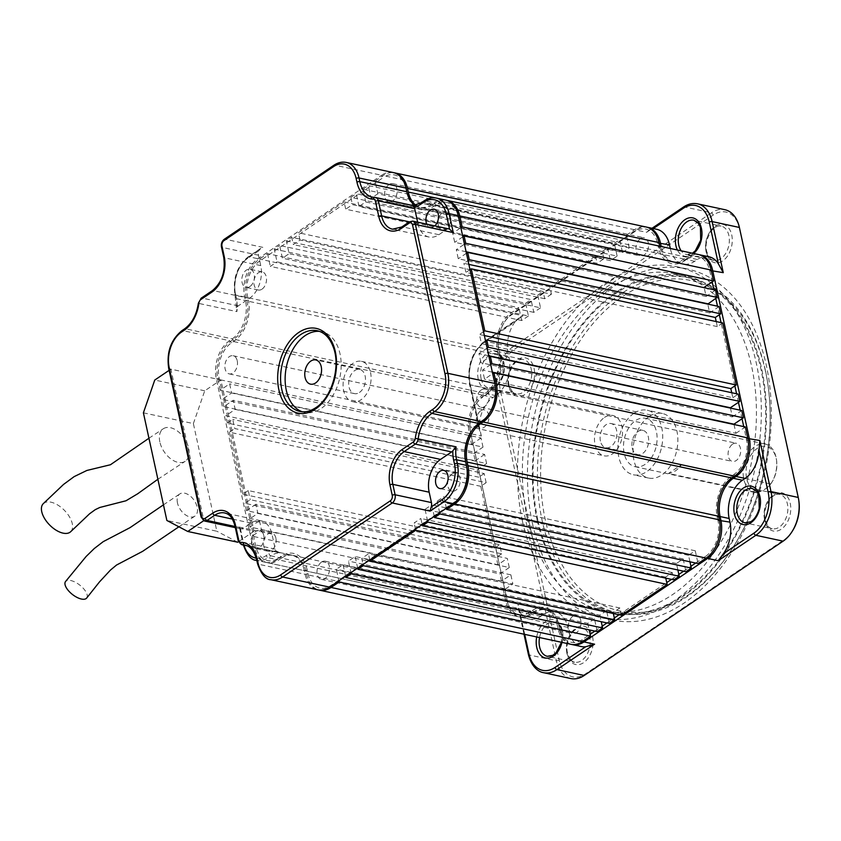 <?xml version="1.0" encoding="UTF-8"?>
<svg xmlns="http://www.w3.org/2000/svg" width="841" height="841" viewBox="0 0 841 841"><rect width="100%" height="100%" fill="white"/><g stroke="black" fill="none" stroke-linecap="round" stroke-linejoin="round"><path stroke-width="0.63" stroke-dasharray="4.21 3.15" d="M571.575 644.427A28.888 19.08 102.2 0 1 559.601 629.079L558.802 625.431A28.888 19.08 102.2 0 0 546.072 609.893L555.155 611.849A28.888 19.08 102.2 0 1 567.885 627.386L568.684 631.034A28.888 19.08 -77.8 0 0 581.415 646.571M524.7 634.356L519.843 612.101A28.888 19.08 -77.8 0 0 529.168 619.06A28.888 19.08 -77.8 0 0 540.816 616.358L543.507 614.55A28.888 19.08 102.2 0 1 555.155 611.849M543.507 614.55L534.413 612.595A28.888 19.08 102.2 0 1 546.072 609.893M470.582 432.495L507.176 600.337A26.828 17.724 102.2 0 0 529.819 612.259L532.511 610.44L534.413 612.595L531.733 614.403A28.888 19.08 102.2 0 1 520.085 617.105A28.888 19.08 102.2 0 1 507.344 601.567L470.75 433.735A28.888 19.08 102.2 0 1 470.266 430.918A28.888 19.08 102.2 0 1 476.038 404.069A28.888 19.08 102.2 0 1 483.995 395.48L486.687 393.672A28.888 19.08 102.2 0 0 494.645 385.083L494.088 385.966A30.949 20.447 102.2 0 1 485.572 395.165L482.881 396.984L483.995 395.48L493.089 397.446A28.888 19.08 -77.8 0 0 479.118 425.304L479.591 430.55L481.357 436.016L470.75 433.735L470.582 432.495A26.828 17.724 102.2 0 1 470.13 429.877A26.828 17.724 102.2 0 1 475.491 404.952A26.828 17.724 102.2 0 1 482.881 396.984M519.843 612.101L518.361 608.379L517.951 603.849L507.344 601.567L507.176 600.337M479.118 425.304L470.045 383.696A30.949 20.447 102.2 0 1 484.237 342.718L514.881 322.029A28.888 19.08 -77.8 0 0 508.227 353.735L509.015 357.383A28.888 19.08 102.2 0 1 495.77 395.627L493.089 397.446M757.867 492.679L765.825 488.653L770.755 483.974A24.767 16.357 -77.8 0 0 771.533 482.797A24.767 16.357 -77.8 0 0 776.485 459.785A24.767 16.357 -77.8 0 0 765.152 444.059A24.767 16.357 -77.8 0 0 743.949 464.821A24.767 16.357 -77.8 0 0 754.724 492.469A24.767 16.357 -77.8 0 0 757.867 492.679L668.511 473.441A24.767 16.357 -77.8 0 0 681.399 464.737L668.511 473.441M770.755 483.974L681.399 464.737M651.113 458.219A24.767 16.357 -77.8 0 0 656.8 433.756A24.767 16.357 -77.8 0 0 645.51 418.292A24.767 16.357 -77.8 0 0 635.523 420.605A24.767 16.357 -77.8 0 0 623.475 446.403A24.767 16.357 -77.8 0 0 635.081 466.702A24.767 16.357 -77.8 0 0 651.113 458.219M765.825 488.653A22.696 14.991 -77.8 0 0 772.08 481.914A22.696 14.991 -77.8 0 0 776.621 460.826A22.696 14.991 -77.8 0 0 758.151 447.854A22.696 14.991 -77.8 0 0 746.524 477.846A22.696 14.991 -77.8 0 0 765.825 488.653M632.232 447.948A12.384 8.179 -77.8 0 0 637.688 454.603A12.384 8.179 -77.8 0 0 648.285 444.216A12.384 8.179 -77.8 0 0 642.902 430.392A12.384 8.179 -77.8 0 0 634.429 435.344A12.384 8.179 -77.8 0 0 632.232 447.948M600.421 441.094A12.384 8.179 102.2 0 1 602.629 428.49A12.384 8.179 102.2 0 1 611.092 423.549A12.384 8.179 102.2 0 1 616.485 437.373A12.384 8.179 102.2 0 1 605.877 447.748A12.384 8.179 102.2 0 1 600.421 441.094M709.016 256.799A28.888 19.08 -77.8 0 0 697.368 259.501L694.677 261.32A28.888 19.08 102.2 0 1 683.029 264.021A28.888 19.08 102.2 0 1 670.288 248.484L661.205 246.529L658.345 247.107L657.546 243.459A26.828 17.724 102.2 0 0 634.913 231.538L511.265 315.028A26.828 17.724 102.2 0 0 503.875 322.997L504.432 322.114A28.888 19.08 102.2 0 1 512.379 313.525L636.027 230.045A28.888 19.08 102.2 0 1 646.908 227.196M656.758 229.299A28.888 19.08 -77.8 0 0 652.49 229.109L648.695 230.529L646.624 232.326L636.027 230.045L634.913 231.538M514.881 322.029L519.391 317.835L522.986 315.817L512.379 313.525L511.265 315.028M532.511 610.44A30.949 20.447 102.2 0 1 558.634 624.19L559.423 627.838A26.828 17.724 102.2 0 0 582.067 639.759L590.13 634.314M594.902 631.097L602.23 626.146M606.992 622.929L614.319 617.977M619.092 614.76L666.734 582.592M671.507 579.365L678.834 574.424M683.596 571.207L690.924 566.256M695.696 563.039L705.715 556.269L706.861 557.562M719.486 520.463L718.014 520.758A26.828 17.724 102.2 0 1 705.715 556.269M718.014 520.758L717.215 517.11A30.949 20.447 102.2 0 1 731.407 476.132L734.098 474.313A26.828 17.724 102.2 0 0 746.398 438.802L743.738 426.597M742.025 418.734L740.154 410.187M738.44 402.313L736.579 393.767M734.866 385.893L721.063 322.618M719.349 314.744L717.478 306.198M715.765 298.324L713.904 289.777M712.19 281.914L709.804 270.96A26.828 17.724 102.2 0 0 687.16 259.049L684.469 260.857A30.949 20.447 102.2 0 1 658.345 247.107M499.764 354.187L499.932 355.428A28.888 19.08 102.2 0 1 500.416 358.245L500.29 357.204A30.949 20.447 102.2 0 0 499.764 354.187L498.965 350.539A26.828 17.724 102.2 0 1 498.513 347.922A26.828 17.724 102.2 0 1 503.875 322.997M500.29 357.204A30.949 20.447 102.2 0 1 494.088 385.966M792.758 530.471A30.949 20.447 102.2 0 1 784.232 539.67L585.336 673.977A30.949 20.447 102.2 0 1 559.202 660.227L500.332 390.224A30.949 20.447 102.2 0 1 514.524 349.246L713.431 214.939A30.949 20.447 102.2 0 1 739.554 228.689L798.424 498.692A30.949 20.447 102.2 0 1 798.95 501.709M532.458 523.407A179.522 118.592 -77.8 0 0 611.586 619.964A179.522 118.592 -77.8 0 0 765.31 469.425A179.522 118.592 -77.8 0 0 687.171 268.952A179.522 118.592 -77.8 0 0 564.343 340.7A179.522 118.592 -77.8 0 0 532.458 523.407M537.83 519.78A171.27 113.136 102.2 0 1 568.253 345.472A171.27 113.136 102.2 0 1 685.436 277.025A171.27 113.136 102.2 0 1 760.926 369.136A171.27 113.136 102.2 0 1 730.503 543.444A171.27 113.136 102.2 0 1 613.32 611.891A171.27 113.136 102.2 0 1 537.83 519.78M537.157 520.232A172.3 113.819 -77.8 0 0 613.11 612.9A172.3 113.819 -77.8 0 0 760.653 468.416A172.3 113.819 -77.8 0 0 685.657 276.016A172.3 113.819 -77.8 0 0 567.77 344.873A172.3 113.819 -77.8 0 0 537.157 520.232M527.17 518.077A172.3 113.819 -77.8 0 0 603.113 610.745A172.3 113.819 -77.8 0 0 750.656 466.261A172.3 113.819 -77.8 0 0 675.659 273.861A172.3 113.819 -77.8 0 0 557.772 342.718A172.3 113.819 -77.8 0 0 527.17 518.077M522.461 521.252A179.522 118.592 -77.8 0 0 601.588 617.809A179.522 118.592 -77.8 0 0 755.313 467.27A179.522 118.592 -77.8 0 0 677.173 266.797A179.522 118.592 -77.8 0 0 554.356 338.545A179.522 118.592 -77.8 0 0 522.461 521.252M633.925 413.309A33.02 21.813 -77.8 0 0 617.872 447.696A33.02 21.813 -77.8 0 0 633.347 474.776A33.02 21.813 -77.8 0 0 661.615 447.086A33.02 21.813 -77.8 0 0 647.244 410.219A33.02 21.813 -77.8 0 0 633.925 413.309M649.073 416.568A33.02 21.813 -77.8 0 0 633.021 450.955A33.02 21.813 -77.8 0 0 648.485 478.035A33.02 21.813 -77.8 0 0 676.763 450.356A33.02 21.813 -77.8 0 0 662.393 413.488A33.02 21.813 -77.8 0 0 649.073 416.568M765.51 371.438A168.999 111.632 -77.8 0 0 605.993 309.856A168.999 111.632 -77.8 0 0 560.884 562.734A168.999 111.632 -77.8 0 0 734.55 544.957A168.999 111.632 -77.8 0 0 768.369 387.922A168.999 111.632 -77.8 0 0 765.51 371.438M765.321 370.082A171.27 113.136 -77.8 0 0 689.83 277.972A171.27 113.136 -77.8 0 0 543.17 421.583A171.27 113.136 -77.8 0 0 617.715 612.837A171.27 113.136 -77.8 0 0 733.951 545.925A171.27 113.136 -77.8 0 0 768.222 386.786A171.27 113.136 -77.8 0 0 765.321 370.082M694.677 261.32L685.583 259.364L688.274 257.546A28.888 19.08 102.2 0 1 699.165 254.707M509.015 357.383L499.932 355.428L499.134 351.78A28.888 19.08 102.2 0 1 498.65 348.962A28.888 19.08 102.2 0 1 504.432 322.114M570.902 678.561A33.02 21.813 102.2 0 1 556.343 660.805L497.473 390.802A33.02 21.813 102.2 0 1 512.611 347.091L485.352 341.225A2.06 1.272 56 0 0 484.595 341.341A2.06 1.272 56 0 0 484.237 342.718M713.431 214.939L711.518 212.784A33.02 21.813 102.2 0 1 724.837 209.693M646.624 232.326L684.259 206.918L711.518 212.784L512.611 347.091L514.524 349.246M684.469 260.857L685.583 259.364A28.888 19.08 102.2 0 1 673.935 262.066A28.888 19.08 102.2 0 1 661.205 246.529M500.416 358.245A28.888 19.08 102.2 0 1 494.645 385.083M258.713 250.87L247.738 258.282A2.06 1.272 -124 0 1 248.106 256.894A2.06 1.272 -124 0 1 248.862 256.778L260.784 248.337L258.713 250.87A6.192 4.089 -77.8 0 0 258.481 255.212L260.752 265.609A24.767 16.357 102.2 0 1 249.399 298.397L238.318 305.872A6.192 4.089 -77.8 0 0 237.078 307.039L236.458 308.826L236.889 311.622A28.888 19.08 -77.8 0 0 236.405 298.681L245.498 300.636L248.347 300.048L247.559 296.4A26.828 17.724 -77.8 0 1 259.858 260.889L383.496 177.398L381.583 175.254L257.945 258.734A28.888 19.08 -77.8 0 0 244.699 296.989L245.498 300.636A28.888 19.08 -77.8 0 1 232.253 338.881L229.561 340.689A28.888 19.08 -77.8 0 0 216.316 378.944L220.857 379.922L253.877 531.333L240.242 528.4A2.06 0.883 -12.3 0 1 239.569 527.938A2.06 0.883 -12.3 0 1 239.559 527.843L204.363 520.264A6.192 4.089 102.2 0 1 203.333 518.024L170.881 369.157L216.316 378.944L252.91 546.776A28.888 19.08 -77.8 0 0 265.64 562.314A28.888 19.08 -77.8 0 0 277.288 559.612L279.979 557.804L281.094 556.3L278.413 558.119A26.828 17.724 -77.8 0 1 255.769 546.198L219.175 378.355A26.828 17.724 -77.8 0 1 231.475 342.844L234.155 341.025A30.949 20.447 -77.8 0 0 248.347 300.048M449.031 228.952A6.192 4.089 -77.8 0 0 446.529 229.53L438.876 234.702A24.767 16.357 102.2 0 1 428.889 237.015A24.767 16.357 102.2 0 1 417.966 223.706L417.641 222.192M239.559 527.843L240.4 528.695A6.192 4.089 -77.8 0 0 240.894 528.852A6.192 4.089 -77.8 0 0 243.396 528.274L251.06 523.102A24.767 16.357 102.2 0 1 261.046 520.789A24.767 16.357 102.2 0 1 271.958 534.098L275.238 549.141A6.192 4.089 -77.8 0 0 275.837 550.76L280.021 552.863A28.888 19.08 -77.8 0 0 270.897 555.848L279.979 557.804A28.888 19.08 -77.8 0 1 291.627 555.102L244.678 544.989A28.888 19.08 -77.8 0 1 257.409 560.527L304.368 570.64A28.888 19.08 -77.8 0 0 291.627 555.102M247.212 545.851L280.021 552.863L246.981 545.746M434.765 225.882A9.283 6.129 102.2 0 1 430.256 227.354A9.283 6.129 102.2 0 1 426.734 224.148M438.277 224.968A9.283 6.129 -77.8 0 0 442.366 229.961A9.283 6.129 -77.8 0 0 446.108 229.099A9.283 6.129 -77.8 0 0 450.629 219.427A9.283 6.129 -77.8 0 0 446.277 211.806A9.283 6.129 -77.8 0 0 439.927 215.517A9.283 6.129 -77.8 0 0 438.277 224.968M452.153 473.872A9.283 6.129 -77.8 0 0 447.633 483.543A9.283 6.129 -77.8 0 0 451.985 491.155A9.283 6.129 -77.8 0 0 455.727 490.292A9.283 6.129 -77.8 0 0 460.248 480.621A9.283 6.129 -77.8 0 0 455.896 472.999A9.283 6.129 -77.8 0 0 452.153 473.872M263.769 535.444A9.283 6.129 102.2 0 1 262.119 544.894A9.283 6.129 102.2 0 1 255.769 548.605A9.283 6.129 102.2 0 1 251.722 538.24A9.283 6.129 102.2 0 1 259.68 530.45A9.283 6.129 102.2 0 1 263.769 535.444M275.88 538.051A9.283 6.129 -77.8 0 0 271.79 533.057A9.283 6.129 -77.8 0 0 263.843 540.847A9.283 6.129 -77.8 0 0 267.88 551.212A9.283 6.129 -77.8 0 0 271.622 550.35A9.283 6.129 -77.8 0 0 275.88 538.051M249.893 286.55A9.283 6.129 102.2 0 1 246.15 287.412A9.283 6.129 102.2 0 1 242.113 277.046A9.283 6.129 102.2 0 1 250.061 269.257A9.283 6.129 102.2 0 1 254.413 276.878A9.283 6.129 102.2 0 1 249.893 286.55M262.014 289.157A9.283 6.129 -77.8 0 0 266.523 279.485A9.283 6.129 -77.8 0 0 262.171 271.864A9.283 6.129 -77.8 0 0 254.224 279.654A9.283 6.129 -77.8 0 0 258.271 290.019A9.283 6.129 -77.8 0 0 262.014 289.157M445.488 200.053A28.888 19.08 -77.8 0 0 433.84 202.755L431.149 204.573A28.888 19.08 -77.8 0 1 419.501 207.275L372.552 197.162M415.044 205.383A28.888 19.08 -77.8 0 0 419.501 207.275M393.241 172.552A28.888 19.08 -77.8 0 0 381.583 175.254L334.634 165.141L224.968 239.191A2.06 1.272 56 0 0 224.211 239.307M256.747 560.053A2.06 0.883 167.7 0 0 257.409 560.527L258.208 564.174L305.157 574.287L308.016 573.699L307.217 570.051L304.368 570.64L305.157 574.287A28.888 19.08 -77.8 0 0 317.898 589.825M359.464 392.453A12.384 8.179 -77.8 0 0 365.488 379.564A12.384 8.179 -77.8 0 0 359.685 369.409A12.384 8.179 -77.8 0 0 349.089 379.785A12.384 8.179 -77.8 0 0 354.471 393.62A12.384 8.179 -77.8 0 0 359.464 392.453M308.016 573.699A26.828 17.724 -77.8 0 0 330.66 585.62L454.298 502.13A26.828 17.724 -77.8 0 0 461.688 494.161M467.06 469.236A26.828 17.724 -77.8 0 0 466.597 466.618L466.429 465.388M307.217 570.051A30.949 20.447 -77.8 0 0 281.094 556.3M495.444 387.28A26.828 17.724 -77.8 0 0 494.992 384.663L458.387 216.82A26.828 17.724 -77.8 0 0 435.754 204.91L433.062 206.718A30.949 20.447 -77.8 0 1 406.939 192.967L406.14 189.32A26.828 17.724 -77.8 0 0 383.496 177.398M470.928 432.074L471.475 431.191A30.949 20.447 -77.8 0 1 480.001 421.993L482.692 420.174A26.828 17.724 -77.8 0 0 490.072 412.206M465.22 459.428A30.949 20.447 -77.8 0 0 465.283 459.953A30.949 20.447 -77.8 0 0 465.809 462.97L466.597 466.618M319.506 331.365A41.272 27.259 102.2 0 1 321.851 331.711A41.272 27.259 102.2 0 1 340.037 353.903A41.272 27.259 102.2 0 1 321.115 408.537A41.272 27.259 102.2 0 1 304.474 412.395A41.272 27.259 102.2 0 1 302.192 411.754M159.843 441.935A19.606 12.121 -124 0 1 163.259 428.784A19.606 12.121 -124 0 1 170.46 427.701A19.606 12.121 -124 0 1 186.965 443.112A19.606 12.121 -124 0 1 185.209 461.278A19.606 12.121 -124 0 1 170.67 458.765A19.606 12.121 -124 0 1 159.843 441.935M177.472 502.929A13.414 8.294 -124 0 1 179.816 493.93A13.414 8.294 -124 0 1 184.736 493.194A13.414 8.294 -124 0 1 196.037 503.727A13.414 8.294 -124 0 1 194.828 516.164A13.414 8.294 -124 0 1 184.883 514.44A13.414 8.294 -124 0 1 177.472 502.929M143.401 412.826L193.377 423.591L216.841 531.228L166.865 520.463M86.686 598.035A13.414 5.95 38 0 0 83.354 588.406A13.414 5.95 38 0 0 70.791 580.532A13.414 5.95 38 0 0 65.535 581.53M70.728 531.659A19.606 10.407 45.6 0 0 68.573 515.438A19.606 10.407 45.6 0 0 50.965 502.182A19.606 10.407 45.6 0 0 43.29 503.654M203.68 520.726L204.363 520.264M238.476 541.73L253.877 531.333M193.377 423.591L204.731 390.813L220.857 379.922M204.731 390.813L154.755 380.048M169.125 370.345L170.881 369.157L169.367 368.831L201.819 517.699L203.333 518.024M237.74 542.224L216.841 531.228M413.068 205.572L412.942 205.593A28.888 19.08 -77.8 0 0 422.066 202.618L431.149 204.573L433.062 206.718M622.508 252.468L629.226 247.927L377.819 193.787L371.102 198.329L368.316 185.556L619.722 239.696L622.508 252.468L371.102 198.329M629.226 247.927L626.45 235.154L375.033 181.025L377.819 193.787M375.033 181.025L383.097 175.58A28.888 19.08 102.2 0 1 393.987 172.731M626.45 235.154L634.513 229.719A28.888 19.08 102.2 0 1 646.161 227.017M389.057 184.526A9.283 6.129 102.2 0 1 392.81 183.664A9.283 6.129 102.2 0 1 396.847 194.029A9.283 6.129 102.2 0 1 388.899 201.819A9.283 6.129 102.2 0 1 384.547 194.197A9.283 6.129 102.2 0 1 389.057 184.526M640.474 238.665A9.283 6.129 102.2 0 1 644.217 237.793A9.283 6.129 102.2 0 1 648.253 248.169A9.283 6.129 102.2 0 1 640.306 255.958A9.283 6.129 102.2 0 1 635.954 248.337A9.283 6.129 102.2 0 1 640.474 238.665M481.199 390.003A9.283 6.129 102.2 0 1 484.942 389.131A9.283 6.129 102.2 0 1 488.978 399.507A9.283 6.129 102.2 0 1 481.031 407.286A9.283 6.129 102.2 0 1 476.679 399.675A9.283 6.129 102.2 0 1 481.199 390.003M732.606 444.143A9.283 6.129 102.2 0 1 736.348 443.27A9.283 6.129 102.2 0 1 740.395 453.635A9.283 6.129 102.2 0 1 732.437 461.425A9.283 6.129 102.2 0 1 728.085 453.814A9.283 6.129 102.2 0 1 732.606 444.143M715.523 290.124L706.114 296.474L704.201 287.685M462.529 235.333L452.71 233.22L460.868 227.711M706.114 296.474L454.708 242.334L452.71 233.22M462.855 236.836L454.708 242.334M466.103 251.743L456.295 249.64L464.442 244.132M719.097 306.545L709.688 312.894L707.775 304.106M709.688 312.894L458.282 258.755L456.295 249.64M466.429 253.257L458.282 258.755M468.868 264.4L463.906 263.328L468.027 260.552M722.682 322.965L717.31 326.592L716.206 321.567M717.31 326.592L465.893 272.452L463.906 263.328M470.014 269.677L465.893 272.452M484.374 335.548L479.423 334.476L481.409 343.601L485.53 340.826M731.723 392.715L732.816 397.74L481.409 343.601M483.533 331.701L479.423 334.476M732.816 397.74L738.198 394.114M488.779 355.732L478.971 353.619L480.957 362.744L489.105 357.246M730.451 408.095L732.364 416.884L480.957 362.744M487.118 348.121L478.971 353.619M732.364 416.884L741.773 410.534M492.353 372.153L482.545 370.04L484.542 379.165L492.689 373.656M734.025 424.516L735.949 433.304L484.542 379.165M490.702 364.542L482.545 370.04M735.949 433.304L745.357 426.955M689.956 561.799L688.537 555.312L695.265 550.771L443.848 496.632L446.382 508.227M688.537 555.312L437.131 501.173L443.848 496.632M439.664 512.768L437.131 501.173M695.265 550.771L698.041 563.544M677.857 569.967L676.448 563.481L683.165 558.939L685.951 571.712M683.165 558.939L431.759 504.8L434.282 516.395M676.448 563.481L425.041 509.341L431.759 504.8M427.564 520.936L425.041 509.341M665.767 578.135L665.546 577.115L672.264 572.574L673.851 579.88M672.264 572.574L420.857 518.445L422.193 524.563M422.024 524.679L414.129 522.976L420.857 518.445M665.546 577.115L422.224 524.721M415.465 529.094L414.129 522.976M621.436 615.265L619.849 607.969L368.442 553.83L361.725 558.371L363.06 564.49M619.849 607.969L613.131 612.511L369.809 560.117M369.609 560.064L361.725 558.371M369.777 559.959L368.442 553.83M613.131 612.511L613.352 613.531M609.347 623.433L606.561 610.661L355.154 556.532L348.437 561.063L350.96 572.658M606.561 610.661L599.843 615.202L348.437 561.063M357.677 568.117L355.154 556.532M599.843 615.202L601.252 621.699M597.247 631.602L594.461 618.829L343.054 564.689L336.337 569.231L338.86 580.826M594.461 618.829L587.743 623.37L336.337 569.231M345.588 576.285L343.054 564.689M587.743 623.37L589.163 629.856M321.514 562.072A9.283 6.129 102.2 0 1 325.267 561.21A9.283 6.129 102.2 0 1 329.304 571.575A9.283 6.129 102.2 0 1 321.357 579.365A9.283 6.129 102.2 0 1 317.004 571.743A9.283 6.129 102.2 0 1 321.514 562.072M572.931 616.211A9.283 6.129 102.2 0 1 576.674 615.349A9.283 6.129 102.2 0 1 580.711 625.715A9.283 6.129 102.2 0 1 572.763 633.504A9.283 6.129 102.2 0 1 568.411 625.883A9.283 6.129 102.2 0 1 572.931 616.211M510.865 574.823L259.459 520.684L250.05 527.034L501.457 581.173L510.865 574.823L512.852 583.948L261.446 529.809L252.037 536.159L503.444 590.298L512.852 583.948M259.459 520.684L261.446 529.809M509.278 567.528L499.869 573.877L248.452 519.738L257.861 513.388L509.278 567.528L507.281 558.403L255.874 504.264L257.861 513.388M255.874 504.264L246.466 510.624L497.872 564.753L507.281 558.403M501.656 553.83L496.285 557.457L244.878 503.317L250.25 499.691L501.656 553.83L499.67 544.705L248.263 490.566L250.25 499.691M248.263 490.566L242.891 494.203L494.298 548.343L499.67 544.705M494.298 548.343L480.768 486.308L486.151 482.681L234.744 428.542L232.747 419.417L227.375 423.055L478.781 477.183L477.194 469.888L225.787 415.748L235.186 409.399L233.199 400.274L223.79 406.634L475.207 460.773L473.609 453.467L222.203 399.338L231.611 392.978L229.625 383.864L220.216 390.213L471.622 444.353L469.236 433.399A28.888 19.08 102.2 0 1 482.482 395.154L485.173 393.346L233.766 339.207A28.888 19.08 102.2 0 0 247.012 300.962L246.213 297.315A28.888 19.08 102.2 0 1 259.459 259.07L267.522 253.625L518.929 307.753L510.865 313.199L259.459 259.07M486.151 482.681L484.164 473.557L232.747 419.417M480.768 486.308L229.362 432.169L234.744 428.542M484.164 473.557L478.781 477.183M477.194 469.888L486.603 463.538L235.186 409.399M486.603 463.538L484.616 454.413L233.199 400.274M484.616 454.413L475.207 460.773M473.609 453.467L483.018 447.118L231.611 392.978M483.018 447.118L481.031 437.993L229.625 383.864M481.031 437.993L471.622 444.353M237.225 360.726A9.283 6.129 102.2 0 1 235.575 370.177A9.283 6.129 102.2 0 1 229.215 373.888A9.283 6.129 102.2 0 1 225.178 363.522A9.283 6.129 102.2 0 1 233.125 355.732A9.283 6.129 102.2 0 1 237.225 360.726M480.789 410.744A9.283 6.129 102.2 0 1 484.542 409.872A9.283 6.129 102.2 0 1 488.632 414.865A9.283 6.129 102.2 0 1 486.981 424.316A9.283 6.129 102.2 0 1 480.632 428.027A9.283 6.129 102.2 0 1 476.279 420.416A9.283 6.129 102.2 0 1 480.789 410.744M551.433 294.182L544.716 298.723L543.118 291.428L291.711 237.288L293.309 244.584L300.027 240.042L551.433 294.182L549.846 286.886L595.533 256.032L344.127 201.893L345.714 209.188L597.131 263.328L603.849 258.797L352.442 204.657L345.714 209.188M595.533 256.032L597.131 263.328M300.027 240.042L298.429 232.747L344.127 201.893M549.846 286.886L298.429 232.747M603.849 258.797L602.251 251.491L350.844 197.351L352.442 204.657M544.716 298.723L293.309 244.584M602.251 251.491L607.633 247.864L356.227 193.724L359.002 206.497L610.419 260.636L617.136 256.095L365.73 201.956L359.002 206.497M607.633 247.864L610.419 260.636M286.339 240.915L537.746 295.054L540.532 307.827L289.125 253.688L286.339 240.915L291.711 237.288M617.136 256.095L614.351 243.322L362.944 189.193L365.73 201.956M540.532 307.827L533.814 312.358L531.028 299.596L279.622 245.456L282.397 258.219L289.125 253.688M533.814 312.358L282.397 258.219M274.24 249.083L525.657 303.223L528.432 315.995L277.025 261.856L274.24 249.083L279.622 245.456M528.432 315.995L521.714 320.526L270.308 266.387L277.025 261.856M525.657 303.223L531.028 299.596M537.746 295.054L543.118 291.428M350.844 197.351L356.227 193.724M521.714 320.526L518.929 307.753M267.522 253.625L270.308 266.387M485.173 393.346A28.888 19.08 102.2 0 0 498.419 355.102L497.62 351.454A28.888 19.08 102.2 0 1 510.865 313.199M220.216 390.213L217.83 379.27A28.888 19.08 102.2 0 1 231.075 341.015L233.766 339.207M223.79 406.634L222.203 399.338M227.375 423.055L225.787 415.748M242.891 494.203L229.362 432.169M497.872 564.753L496.285 557.457M246.466 510.624L244.878 503.317M501.457 581.173L499.869 573.877M250.05 527.034L248.452 519.738M267.154 562.64L518.561 616.779A28.888 19.08 102.2 0 0 530.219 614.077L532.9 612.269L281.493 558.13L278.802 559.938A28.888 19.08 102.2 0 1 267.154 562.64A28.888 19.08 102.2 0 1 254.424 547.102L252.037 536.159M518.561 616.779A28.888 19.08 102.2 0 1 505.83 601.241L503.444 590.298M281.493 558.13A28.888 19.08 102.2 0 1 293.141 555.428A28.888 19.08 102.2 0 1 305.882 570.965L306.671 574.613A28.888 19.08 102.2 0 0 318.655 589.962M532.9 612.269A28.888 19.08 102.2 0 1 544.558 609.567A28.888 19.08 102.2 0 1 557.289 625.105L305.882 570.965M570.818 644.29A28.888 19.08 102.2 0 1 558.088 628.753L557.289 625.105M614.351 243.322L619.722 239.696M659.68 246.182L446.34 200.253M698.408 254.518A28.888 19.08 102.2 0 0 686.761 257.22L684.069 259.039A28.888 19.08 102.2 0 1 672.422 261.74A28.888 19.08 102.2 0 1 659.691 246.203M604.511 417.409A20.636 13.635 102.2 0 1 612.837 415.475A20.636 13.635 102.2 0 1 621.93 426.576A20.636 13.635 102.2 0 1 618.261 447.58A20.636 13.635 102.2 0 1 604.143 455.822A20.636 13.635 102.2 0 1 594.471 438.897A20.636 13.635 102.2 0 1 604.511 417.409M370.524 372.437A20.636 13.635 102.2 0 1 366.855 393.441A20.636 13.635 102.2 0 1 352.736 401.683A20.636 13.635 102.2 0 1 343.759 378.639A20.636 13.635 102.2 0 1 361.42 361.336A20.636 13.635 102.2 0 1 370.524 372.437M684.069 259.039L432.663 204.899L435.354 203.08A28.888 19.08 102.2 0 1 446.245 200.242M432.663 204.899A28.888 19.08 102.2 0 1 421.015 207.601A28.888 19.08 102.2 0 1 415.853 205.204M362.944 189.193L368.316 185.556M568.684 631.034L559.601 629.079L559.423 627.838M567.885 627.386L558.802 625.431L558.634 624.19M540.816 616.358L531.733 614.403L529.819 612.259M478.235 379.133A19.606 12.951 102.2 0 1 494.119 351.191A19.606 12.951 102.2 0 1 500.658 381.204A19.606 12.951 102.2 0 1 478.235 379.133M481.357 436.016L470.214 384.936A2.06 0.883 -12.3 0 1 469.541 384.463A2.06 0.883 -12.3 0 1 470.045 383.696M764.522 519.265A17.535 11.585 102.2 0 1 767.644 501.415A17.535 11.585 102.2 0 1 779.639 494.403A17.535 11.585 102.2 0 1 787.281 513.998A17.535 11.585 102.2 0 1 772.259 528.705A17.535 11.585 102.2 0 1 764.522 519.265M764.7 520.505A19.606 12.951 102.2 0 1 780.574 492.563A19.606 12.951 102.2 0 1 787.123 522.576A19.606 12.951 102.2 0 1 764.7 520.505M566.866 652.742A17.535 11.585 102.2 0 1 569.977 634.892A17.535 11.585 102.2 0 1 581.983 627.88A17.535 11.585 102.2 0 1 589.615 647.465A17.535 11.585 102.2 0 1 574.592 662.172A17.535 11.585 102.2 0 1 566.866 652.742M567.034 653.972A19.606 12.951 102.2 0 1 582.908 626.03A19.606 12.951 102.2 0 1 589.457 656.054A19.606 12.951 102.2 0 1 567.034 653.972M508.363 384.421A17.535 11.585 102.2 0 1 511.475 366.571A17.535 11.585 102.2 0 1 523.47 359.559A17.535 11.585 102.2 0 1 531.113 379.144A17.535 11.585 102.2 0 1 516.09 393.851A17.535 11.585 102.2 0 1 508.363 384.421M508.532 385.651A19.606 12.951 102.2 0 1 524.406 357.709A19.606 12.951 102.2 0 1 530.955 387.733A19.606 12.951 102.2 0 1 508.532 385.651M693.625 253.488A19.606 12.951 102.2 0 1 677.383 249.987M652.49 229.109L653.31 228.552M697.567 203.827A33.02 21.813 102.2 0 0 684.259 206.918A2.06 1.272 56 0 0 683.502 207.033M692.427 253.225L686.487 254.508L713.757 260.384C711.581 261.004 709.226 258.019 706.692 251.417C704.968 244.836 706.818 237.656 712.243 229.866C715.355 226.702 718.33 225.441 721.136 226.082A17.535 11.585 102.2 0 1 728.769 245.667A17.535 11.585 102.2 0 1 713.757 260.384A17.535 11.585 102.2 0 1 706.019 250.944A17.535 11.585 102.2 0 1 709.142 233.094A17.535 11.585 102.2 0 1 721.136 226.082L693.878 220.216A17.535 11.585 102.2 0 1 701.51 239.801A17.535 11.585 102.2 0 1 686.487 254.508A17.535 11.585 102.2 0 1 681.189 250.807M481.094 378.545A17.535 11.585 102.2 0 1 484.216 360.694A17.535 11.585 102.2 0 1 496.211 353.683A17.535 11.585 102.2 0 1 503.843 373.278A17.535 11.585 102.2 0 1 488.831 387.985A17.535 11.585 102.2 0 1 481.094 378.545M500.332 390.224L497.473 390.802L470.214 384.936A33.02 21.813 102.2 0 1 485.352 341.225L522.986 315.817M752.38 488.537A17.535 11.585 102.2 0 1 760.012 508.122A17.535 11.585 102.2 0 1 745 522.829L772.259 528.705C770.083 529.325 767.728 526.34 765.194 519.738C763.47 513.157 765.321 505.977 770.745 498.187C773.867 495.023 776.832 493.762 779.639 494.403L752.38 488.537M539.533 637.552A17.535 11.585 102.2 0 1 554.713 622.004A17.535 11.585 102.2 0 1 562.356 641.599A17.535 11.585 102.2 0 1 547.333 656.306L574.592 662.172C572.416 662.803 570.072 659.807 567.538 653.205C565.814 646.634 567.664 639.444 573.078 631.654C576.201 628.49 579.165 627.239 581.983 627.88L554.713 622.004L559.276 625.168L561.273 629.11L561.473 642.272M706.198 252.184A19.606 12.951 102.2 0 1 722.072 224.242A19.606 12.951 102.2 0 1 728.621 254.255A19.606 12.951 102.2 0 1 706.198 252.184M536.684 636.931A19.606 12.951 102.2 0 1 553.641 619.67A19.606 12.951 102.2 0 1 561.977 642.387M528.411 654.466A2.06 0.883 167.7 0 0 529.084 654.939L517.951 603.849M543.633 672.695A33.02 21.813 102.2 0 1 529.084 654.939L556.343 660.805L559.202 660.227M697.368 259.501L688.274 257.546L687.16 259.049M508.227 353.735L499.134 351.78L498.965 350.539M718.687 516.805L717.215 517.11M582.067 639.759L583.233 641.073M732.574 477.436L731.407 476.132M735.244 475.607L734.098 474.313M747.87 438.508L746.398 438.802M711.276 270.665L709.804 270.96M659.029 243.154L657.546 243.459M485.572 395.165L486.687 393.672L495.77 395.627M798.424 498.692L798.256 497.452M783.118 541.162L784.232 539.67M584.211 675.47L585.336 673.977M739.554 228.689L739.386 227.459M238.318 305.872L201.966 298.05A6.192 4.089 -77.8 0 0 199.023 303.464L236.889 311.622M412.679 221.12A6.192 4.089 -77.8 0 0 410.187 221.709L446.529 229.53M275.837 550.76A30.949 20.447 -77.8 0 0 268.983 553.693A2.06 1.272 56 0 0 270.897 555.848L268.205 557.657L277.288 559.612L278.413 558.119M275.238 549.141L238.886 541.32A6.192 4.089 -77.8 0 0 241.619 544.642M417.966 223.706L409.378 221.856M438.876 234.702L402.524 226.881A2.06 1.272 56 0 0 401.767 226.986M428.889 237.015L392.537 229.194A24.767 16.357 -77.8 0 0 402.524 226.881L410.187 221.709A2.06 1.272 56 0 0 409.43 221.814M271.958 534.098L235.606 526.277L238.886 541.32A2.06 0.883 167.7 0 1 238.213 540.847M251.06 523.102L232.389 519.086M234.933 525.804A2.06 0.883 167.7 0 0 235.606 526.277A24.767 16.357 -77.8 0 0 224.694 512.957L261.046 520.789M235.081 526.487L243.396 528.274M256.263 558.161A26.828 17.724 -77.8 0 0 266.292 555.512L268.983 553.693M240.4 528.695L243.648 543.591A26.828 17.724 -77.8 0 0 244.037 545.168M260.752 265.609L224.4 257.788A2.06 0.883 -12.3 0 1 223.727 257.314M249.399 298.397L213.046 290.565A24.767 16.357 -77.8 0 0 224.4 257.788L222.129 247.391A2.06 0.883 -12.3 0 1 221.456 246.918M212.289 290.681A2.06 1.272 56 0 1 213.046 290.565L201.966 298.05A2.06 1.272 56 0 0 201.209 298.166M258.481 255.212L222.129 247.391A6.192 4.089 -77.8 0 1 224.968 239.191L262.834 247.349M436.405 198.098A28.888 19.08 -77.8 0 0 424.747 200.799L433.84 202.755L435.754 204.91M423.99 200.915A2.06 1.272 -124 0 1 424.747 200.799L422.066 202.618A2.06 1.272 -124 0 0 421.309 202.723M374.655 197.435A28.888 19.08 -77.8 0 0 375.075 197.446L412.942 205.593M346.292 162.439A28.888 19.08 -77.8 0 0 334.634 165.141A2.06 1.272 56 0 0 333.877 165.256M247.738 258.282A26.828 17.724 -77.8 0 0 235.438 293.793A2.06 0.883 167.7 0 0 234.944 294.56A2.06 0.883 167.7 0 0 235.606 295.023A28.888 19.08 -77.8 0 1 248.862 256.778L257.945 258.734L259.858 260.889M235.438 293.793L236.237 297.441A2.06 0.883 167.7 0 0 235.732 298.208A2.06 0.883 167.7 0 0 236.405 298.681L235.606 295.023L244.699 296.989L247.559 296.4M234.155 341.025L232.253 338.881L185.293 328.768A28.888 19.08 -77.8 0 0 199.023 303.464L198.36 303.233M184.536 328.884A2.06 1.272 56 0 1 185.293 328.768L182.613 330.587L229.561 340.689L231.475 342.844M181.856 330.702A2.06 1.272 56 0 1 182.613 330.587A28.888 19.08 -77.8 0 0 169.367 368.831A2.06 0.883 167.7 0 1 168.694 368.358M240.242 528.4L243.816 544.821A28.888 19.08 -77.8 0 0 256.558 560.358M265.64 562.314L256.82 560.421A28.888 19.08 -77.8 0 0 268.205 557.657A2.06 1.272 56 0 1 266.292 555.512M243.648 543.591A2.06 0.883 167.7 0 0 243.154 544.358A2.06 0.883 167.7 0 0 243.816 544.821L252.91 546.776L255.769 546.198M257.535 563.712A2.06 0.883 167.7 0 0 258.208 564.174A28.888 19.08 -77.8 0 0 270.939 579.712M237.078 307.039A30.949 20.447 -77.8 0 0 236.237 297.441M304.474 412.395L299.932 411.417A41.272 27.259 -77.8 0 0 316.573 407.559A41.272 27.259 -77.8 0 0 336.642 364.574A41.272 27.259 -77.8 0 0 317.299 330.734L321.851 331.711M201.146 517.226A2.06 0.883 167.7 0 0 201.819 517.699A6.192 4.089 -77.8 0 0 204.552 521.021M329.546 587.123L330.66 585.62M454.298 502.13L453.183 503.633M465.809 462.97L465.641 461.741M480.001 421.993L478.886 423.496M482.692 420.174L481.567 421.677M494.992 384.663L494.813 383.433M458.387 216.82L458.219 215.59M216.316 378.944L219.175 378.355M406.939 192.967L406.771 191.737M406.14 189.32L405.972 188.09M634.513 229.719L383.097 175.58M497.62 351.454L246.213 297.315M498.419 355.102L247.012 300.962M482.482 395.154L231.075 341.015M469.236 433.399L217.83 379.27M505.83 601.241L254.424 547.102M530.219 614.077L278.802 559.938M558.088 628.753L306.671 574.613M686.761 257.22L435.354 203.08M446.15 200.211L435.701 197.971M520.085 617.105L529.168 619.06M519.391 317.835L484.595 341.341C471.948 351.811 466.934 366.192 469.541 384.463L479.591 430.55M523.47 359.559C520.663 358.918 517.699 360.169 514.576 363.333C509.152 371.123 507.312 378.313 509.036 384.884C511.559 391.486 513.914 394.482 516.09 393.851L488.831 387.985L494.287 386.986C495.517 386.482 500.29 383.433 503.044 373.667L502.771 360.789L500.773 356.847L496.211 353.683L523.47 359.559M635.081 466.702L754.724 492.469M645.51 418.292L765.152 444.059M776.621 460.826L776.485 459.785M772.08 481.914L771.533 482.797M605.877 447.748L637.688 454.603M611.092 423.549L642.902 430.392M652.027 228.279L648.705 230.529M685.657 276.016L675.659 273.861M613.11 612.9L603.113 610.745M687.171 268.952L677.173 266.797M611.586 619.964L601.588 617.809M662.393 413.488L647.244 410.219M648.485 478.035L633.347 474.776M768.369 387.922L768.222 386.786M734.55 544.957L733.951 545.925M518.361 608.379L523.996 634.209M613.32 611.891L617.715 612.837M685.436 277.025L689.83 277.972M470.13 429.877L470.266 430.918M475.491 404.952L476.038 404.069M498.513 347.922L498.65 348.962M673.935 262.066L683.029 264.021M446.277 211.806L434.156 209.199M442.366 229.961L430.256 227.354M455.896 472.999L443.775 470.392M451.985 491.155L439.864 488.547M271.79 533.057L259.68 530.45M267.88 551.212L255.769 548.605M262.171 271.864L250.061 269.257M258.271 290.019L246.15 287.412M359.685 369.409L315.764 359.948M354.471 393.62L310.55 384.158M163.459 504.842L179.816 493.93M178.891 526.792L194.828 516.164M148.941 438.235L163.259 428.784M157.877 479.265L185.209 461.278M239.569 527.938L243.301 545.01M235.333 527.654L240.894 528.852M465.147 458.923L465.283 459.953M260.784 248.337L248.106 256.894C237.046 266.05 232.652 278.613 234.944 294.56L236.458 308.826M388.899 201.819L640.306 255.958M392.81 183.664L644.217 237.793M481.031 407.286L732.437 461.425M484.942 389.131L736.348 443.27M321.357 579.365L572.763 633.504M325.267 561.21L576.674 615.349M229.215 373.888L480.632 428.027M233.125 355.732L484.542 409.872M293.141 555.428L544.558 609.567M352.736 401.683L604.143 455.822M361.42 361.336L612.837 415.475M421.015 207.601L672.422 261.74"/><path stroke-width="1.26" d="M723.292 553.841A28.888 19.08 -77.8 0 0 729.956 522.135L729.158 518.487A28.888 19.08 102.2 0 1 742.403 480.243L745.094 478.424A28.888 19.08 -77.8 0 0 759.066 450.566L759.854 440.505L770.997 491.586A33.02 21.813 102.2 0 1 755.859 535.297A2.06 1.272 -124 0 1 753.946 533.141L723.292 553.841L718.225 560.705L707.628 558.424L583.98 641.914A28.888 19.08 102.2 0 1 572.332 644.616A28.888 19.08 102.2 0 1 571.575 644.427M572.332 644.616L581.415 646.571A28.888 19.08 -77.8 0 0 585.683 646.761L594.587 644.195L556.952 669.604A33.02 21.813 102.2 0 1 543.633 672.695L570.902 678.561A33.02 21.813 102.2 0 0 584.211 675.47L783.118 541.162L755.859 535.297L718.225 560.705M653.31 228.552L683.144 208.41A30.949 20.447 102.2 0 1 709.268 222.161L718.34 263.769A28.888 19.08 -77.8 0 0 709.016 256.799L699.922 254.844A28.888 19.08 102.2 0 1 712.663 270.382L749.257 438.224A28.888 19.08 102.2 0 1 736.012 476.469L733.32 478.287L732.574 477.436M670.288 248.463L669.499 244.836A28.888 19.08 -77.8 0 0 656.758 229.299L647.675 227.343A28.888 19.08 102.2 0 1 660.406 242.881L661.205 246.508M646.908 227.196A28.888 19.08 102.2 0 1 647.675 227.343M590.13 634.314L594.902 631.097M602.23 626.146L606.992 622.929M614.319 617.977L619.092 614.76M666.734 582.592L671.507 579.365M678.834 574.424L683.596 571.207M690.924 566.256L695.696 563.039M743.738 426.597L742.025 418.734M740.154 410.187L738.44 402.313M736.579 393.767L734.866 385.893M721.063 322.618L719.349 314.744M717.478 306.198L715.765 298.324M713.904 289.777L712.19 281.914M683.144 208.41A2.06 1.272 56 0 1 683.502 207.033C688.117 203.942 692.805 202.881 697.567 203.827L724.837 209.693A33.02 21.813 102.2 0 1 739.386 227.459L798.256 497.452A33.02 21.813 102.2 0 1 798.813 500.679L798.95 501.709A30.949 20.447 102.2 0 1 792.758 530.471L792.211 531.354A33.02 21.813 102.2 0 1 783.118 541.162M718.34 263.769L723.26 272.663L711.276 270.665M699.165 254.707A28.888 19.08 102.2 0 1 699.922 254.844M729.158 518.487L720.075 516.532L720.874 520.18A28.888 19.08 102.2 0 1 707.628 558.424L706.861 557.562M798.813 500.679A33.02 21.813 102.2 0 1 792.211 531.354M718.687 516.805L720.075 516.532A28.888 19.08 102.2 0 1 733.32 478.287L742.403 480.243M432.705 409.42L430.024 411.228A2.06 1.272 56 0 0 431.938 413.383L434.618 411.564A28.888 19.08 -77.8 0 0 447.864 373.32L415.412 224.452A6.192 4.089 -77.8 0 0 412.679 221.12L449.031 228.952A6.192 4.089 -77.8 0 1 449.525 229.109L453.267 232.61L449.136 213.635A28.888 19.08 -77.8 0 0 436.405 198.098C432.19 197.257 428.058 198.203 423.99 200.915L421.309 202.723L413.047 205.572L375.612 197.509A6.192 4.089 -77.8 0 0 375.075 197.446A2.06 1.535 90.7 0 0 374.844 197.414A2.06 1.535 90.7 0 0 373.309 199.159A4.131 2.723 -77.8 0 1 375.485 201.419L378.765 216.452A26.828 17.724 -77.8 0 0 401.409 228.374L409.062 223.201A4.131 2.723 -77.8 0 1 412.553 225.031L445.005 373.898A26.828 17.724 -77.8 0 1 432.705 409.42A2.06 1.272 56 0 0 434.618 411.564L481.567 421.677A28.888 19.08 -77.8 0 0 489.525 413.089A28.888 19.08 -77.8 0 0 495.307 386.25A28.888 19.08 -77.8 0 0 494.813 383.433L458.219 215.59A28.888 19.08 -77.8 0 0 445.488 200.053L436.405 198.098M426.734 224.148A9.283 6.129 102.2 0 1 426.156 222.36A9.283 6.129 102.2 0 1 427.806 212.91A9.283 6.129 102.2 0 1 434.156 209.199A9.283 6.129 102.2 0 1 438.508 216.221A9.283 6.129 102.2 0 1 434.765 225.882M417.641 222.192L414.687 208.663A6.192 4.089 -77.8 0 0 414.098 207.044L412.942 205.593M440.032 471.254A9.283 6.129 102.2 0 1 443.775 470.392A9.283 6.129 102.2 0 1 447.822 480.758A9.283 6.129 102.2 0 1 439.864 488.547A9.283 6.129 102.2 0 1 435.512 480.926A9.283 6.129 102.2 0 1 440.032 471.254M198.36 303.233L201.209 298.166L212.289 290.681A2.06 1.272 56 0 0 211.932 292.069L200.852 299.543A4.131 2.723 -77.8 0 0 198.886 303.159L198.36 303.233C196.552 314.923 191.948 323.47 184.536 328.884A2.06 1.272 56 0 0 184.179 330.271L181.488 332.079A26.828 17.724 -77.8 0 0 169.188 367.591L201.651 516.458A4.131 2.723 -77.8 0 0 205.13 518.298L212.794 513.126A26.828 17.724 -77.8 0 1 235.438 525.047L238.718 540.08A4.131 2.723 -77.8 0 0 240.894 542.34A30.949 20.447 -77.8 0 1 257.241 559.297L258.04 562.944A26.828 17.724 -77.8 0 0 280.684 574.855A2.06 1.272 56 0 0 282.597 577.01L392.263 502.96L430.119 511.118L431.212 506.934A6.192 4.089 -77.8 0 0 431.444 502.592L429.173 492.195A24.767 16.357 102.2 0 1 440.537 459.407L451.606 451.932A6.192 4.089 -77.8 0 0 452.847 450.765L456.064 446.834A28.888 19.08 -77.8 0 0 456.547 459.785L465.641 461.741L466.429 465.388A28.888 19.08 -77.8 0 1 466.923 468.206A28.888 19.08 -77.8 0 1 461.141 495.044A28.888 19.08 -77.8 0 1 453.183 503.633L329.546 587.123A28.888 19.08 -77.8 0 1 317.898 589.825L270.939 579.712A28.888 19.08 -77.8 0 0 282.597 577.01L329.546 587.123M414.687 208.663L378.345 200.831A6.192 4.089 -77.8 0 0 375.612 197.509L372.552 197.162A28.888 19.08 -77.8 0 1 359.811 181.624L406.771 191.737A28.888 19.08 -77.8 0 0 415.044 205.383M406.771 191.737L405.972 188.09A28.888 19.08 -77.8 0 0 393.241 172.552L346.292 162.439A28.888 19.08 -77.8 0 1 359.023 177.977L405.972 188.09M451.606 451.932L415.265 444.101A6.192 4.089 -77.8 0 0 418.208 438.676A28.888 19.08 -77.8 0 1 431.938 413.383L478.886 423.496A28.888 19.08 -77.8 0 0 470.928 432.074A28.888 19.08 -77.8 0 0 465.147 458.923A28.888 19.08 -77.8 0 0 465.641 461.741M478.886 423.496L481.567 421.677M461.141 495.044L461.688 494.161A26.828 17.724 -77.8 0 0 467.06 469.236L466.923 468.206M489.525 413.089L490.072 412.206A26.828 17.724 -77.8 0 0 495.444 387.28L495.307 386.25M471.202 431.643A30.949 20.447 -77.8 0 0 465.22 459.428M302.192 411.754A41.272 27.259 102.2 0 1 286.508 366.319A41.272 27.259 102.2 0 1 319.506 331.365M315.543 383.002A12.384 8.179 102.2 0 1 310.55 384.158A12.384 8.179 102.2 0 1 305.167 370.334A12.384 8.179 102.2 0 1 315.764 359.948A12.384 8.179 102.2 0 1 321.567 370.103A12.384 8.179 102.2 0 1 315.543 383.002M203.68 520.726L187.764 531.47L166.865 520.463L143.401 412.826L154.755 380.048L169.125 370.345M163.459 504.842L130.04 527.643L103.264 541.625L94.245 548.553L86.118 556.49L65.545 581.53A13.414 5.95 38 0 0 72.452 594.482A13.414 5.95 38 0 0 86.686 598.035L99.48 581.919L110.476 570.051L116.563 565.026L142.613 551.349L178.891 526.792M148.941 438.235L110.444 464.747L86.886 470.455L74.176 476.605L63.538 484.437L43.29 503.654A19.606 10.407 45.6 0 0 49.577 524.942A19.606 10.407 45.6 0 0 70.728 531.659L89.619 513.746L95.296 509.635L99.816 507.47L125.992 500.773L137.735 493.751L157.877 479.265M187.764 531.47L237.74 542.224L238.476 541.73M704.201 287.685L462.529 235.333M707.775 304.106L717.11 297.42L715.523 290.124L464.116 235.985L462.855 236.836M704.127 287.359L713.536 280.999L711.15 270.056L459.733 215.916L462.119 226.86L713.536 280.999M460.868 227.711L462.119 226.86M464.442 244.132L465.704 243.28L717.11 297.42M707.702 303.769L466.103 251.743M716.206 321.567L715.313 317.467L720.695 313.84L719.097 306.545L467.691 252.405L466.429 253.257M468.027 260.552L469.278 259.701L720.695 313.84M715.313 317.467L468.868 264.4M471.275 268.826L484.794 330.849L736.201 384.989L722.682 322.965L471.275 268.826L470.014 269.677M736.201 384.989L730.829 388.616L484.374 335.548M730.829 388.616L731.723 392.715M484.794 330.849L483.533 331.701M485.53 340.826L486.781 339.974L738.198 394.114L739.786 401.409L488.379 347.27L487.118 348.121M739.786 401.409L730.377 407.759L488.779 355.732M489.105 357.246L490.366 356.395L741.773 410.534L743.36 417.83L491.953 363.69L490.702 364.542M743.36 417.83L733.962 424.179L492.353 372.153M492.689 373.656L493.94 372.815L745.357 426.955L747.744 437.898A28.888 19.08 102.2 0 1 734.498 476.143L731.807 477.961L480.4 423.822A28.888 19.08 102.2 0 0 467.154 462.066L467.943 465.714A28.888 19.08 102.2 0 1 454.697 503.959L446.634 509.404L698.041 563.544L706.114 558.098L454.697 503.959M434.282 516.395L434.545 517.572L685.951 571.712L691.323 568.074L689.956 561.799M691.323 568.074L439.917 513.935L439.664 512.768M446.382 508.227L446.634 509.404M422.193 524.563L422.445 525.741L673.851 579.88L679.234 576.243L677.857 569.967M679.234 576.243L427.817 522.103L427.564 520.936M667.134 584.411L415.727 530.272L370.029 561.126L621.436 615.265L667.134 584.411L665.767 578.135M415.727 530.272L415.465 529.094M370.029 561.126L369.777 559.959M363.06 564.49L363.312 565.667L614.718 619.806L613.352 613.531M614.718 619.806L609.347 623.433L357.94 569.294L357.677 568.117M350.96 572.658L351.212 573.835L602.629 627.975L601.252 621.699M602.629 627.975L597.247 631.602L345.84 577.462L345.588 576.285M338.86 580.826L339.123 582.004L590.529 636.143L589.163 629.856M339.123 582.004L331.06 587.449A28.888 19.08 102.2 0 1 319.412 590.151A28.888 19.08 102.2 0 1 318.655 589.962M590.529 636.143L582.466 641.588A28.888 19.08 102.2 0 1 570.818 644.29L319.412 590.151M351.212 573.835L345.84 577.462M363.312 565.667L357.94 569.294M427.817 522.103L422.445 525.741M439.917 513.935L434.545 517.572M731.807 477.961A28.888 19.08 102.2 0 0 718.561 516.206L719.36 519.854A28.888 19.08 102.2 0 1 706.114 558.098M493.94 372.815L496.327 383.759A28.888 19.08 102.2 0 1 483.081 422.003L480.4 423.822M490.366 356.395L491.953 363.69M486.781 339.974L488.379 347.27M467.691 252.405L469.278 259.701M464.116 235.985L465.704 243.28M393.987 172.731A28.888 19.08 102.2 0 1 394.755 172.878L646.161 227.017A28.888 19.08 102.2 0 1 658.892 242.555L659.68 246.182M446.245 200.242A28.888 19.08 102.2 0 1 447.002 200.379L698.408 254.518A28.888 19.08 102.2 0 1 711.15 270.056M447.002 200.379A28.888 19.08 102.2 0 1 459.733 215.916M415.853 205.204A28.888 19.08 102.2 0 1 408.284 192.063L407.486 188.416A28.888 19.08 102.2 0 0 394.755 172.878M798.256 497.452L770.997 491.586A2.06 0.883 167.7 0 0 768.138 492.164A30.949 20.447 102.2 0 1 753.946 533.141M759.066 450.566L768.138 492.164M585.683 646.761L555.039 667.449A2.06 1.272 56 0 0 556.952 669.604L584.211 675.47M594.587 644.195L583.98 641.914L583.233 641.073M677.383 249.987A19.606 12.951 102.2 0 1 675.901 245.656A19.606 12.951 102.2 0 1 684.5 219.985A19.606 12.951 102.2 0 1 701.173 227.354A19.606 12.951 102.2 0 1 693.625 253.488M669.499 244.836L659.029 243.154M681.189 250.807A17.535 11.585 102.2 0 1 678.761 245.078A17.535 11.585 102.2 0 1 681.872 227.228A17.535 11.585 102.2 0 1 693.878 220.216L698.44 223.37L700.427 227.322L700.7 240.2L695.276 250.849L692.427 253.225M737.263 513.399A17.535 11.585 102.2 0 1 740.385 495.549A17.535 11.585 102.2 0 1 752.38 488.537L756.942 491.691L758.939 495.643L759.202 508.521C756.458 518.277 751.686 521.325 750.456 521.83L745 522.829A17.535 11.585 102.2 0 1 737.263 513.399M561.473 642.272L556.122 652.648L552.789 655.307L547.333 656.306A17.535 11.585 102.2 0 1 539.596 646.866A17.535 11.585 102.2 0 1 539.533 637.552M697.567 203.827A33.02 21.813 102.2 0 1 712.127 221.582A2.06 0.883 167.7 0 0 709.268 222.161M739.386 227.459L712.127 221.582L723.26 272.663M734.403 513.977A19.606 12.951 102.2 0 1 750.288 486.035A19.606 12.951 102.2 0 1 756.826 516.059A19.606 12.951 102.2 0 1 734.403 513.977M561.977 642.387A19.606 12.951 102.2 0 1 549.036 657.998A19.606 12.951 102.2 0 1 536.747 647.454A19.606 12.951 102.2 0 1 536.684 636.931M555.039 667.449A30.949 20.447 102.2 0 1 528.915 653.699A2.06 0.883 167.7 0 0 528.411 654.466C531.607 667.502 539.102 672.075 543.633 672.695M528.915 653.699L524.7 634.356M759.854 440.505L747.87 438.508M745.094 478.424L736.012 476.469L735.244 475.607M729.956 522.135L719.486 520.463M412.553 225.031A2.06 0.883 167.7 0 1 415.412 224.452L453.267 232.61M449.525 229.109L446.277 214.213A2.06 0.883 -12.3 0 1 449.136 213.635L458.219 215.59M247.212 545.851L241.619 544.642A6.192 4.089 -77.8 0 0 242.155 544.705L246.981 545.746M409.378 221.856L381.625 215.874L378.345 200.831A2.06 0.883 167.7 0 0 375.485 201.419M378.765 216.452A2.06 0.883 167.7 0 1 381.625 215.874A24.767 16.357 -77.8 0 0 392.537 229.194L401.767 226.986A2.06 1.272 56 0 0 401.409 228.374M446.277 214.213A26.828 17.724 -77.8 0 0 423.633 202.292L420.942 204.111A2.06 1.272 -124 0 1 421.309 202.723M414.098 207.044A30.949 20.447 -77.8 0 0 420.942 204.111M440.537 459.407L404.185 451.585L415.265 444.101A2.06 1.272 56 0 1 413.351 441.956A4.131 2.723 -77.8 0 0 415.307 438.34L456.064 446.834M429.173 492.195L392.831 484.363A24.767 16.357 -77.8 0 1 404.185 451.585A2.06 1.272 56 0 1 402.271 449.43A26.828 17.724 -77.8 0 0 389.972 484.942A2.06 0.883 -12.3 0 1 392.831 484.363L395.102 494.76L431.444 502.592M431.212 506.934L442.187 499.522A26.828 17.724 -77.8 0 0 454.487 464.011L453.688 460.363A2.06 0.883 -12.3 0 1 456.547 459.785L457.346 463.433L466.429 465.388M452.847 450.765A30.949 20.447 -77.8 0 0 453.688 460.363M232.389 519.086L214.707 515.27A24.767 16.357 -77.8 0 1 224.694 512.957C227.68 513.819 231.832 514.986 234.933 525.804A2.06 0.883 167.7 0 1 235.438 525.047M201.651 516.458A2.06 0.883 167.7 0 0 201.146 517.226L204.552 521.021A6.192 4.089 -77.8 0 0 207.044 520.442L214.707 515.27A2.06 1.272 56 0 1 212.794 513.126M205.13 518.298A2.06 1.272 56 0 0 207.044 520.442L235.081 526.487M244.037 545.168A26.828 17.724 -77.8 0 0 256.263 558.161M315.449 409.062A43.333 28.626 -77.8 0 0 327.37 335.086A43.333 28.626 -77.8 0 0 278.487 368.095A43.333 28.626 -77.8 0 0 315.449 409.062M356.962 182.203L356.163 178.555A2.06 0.883 167.7 0 1 359.023 177.977L359.811 181.624A2.06 0.883 167.7 0 0 356.962 182.203A30.949 20.447 -77.8 0 0 373.309 199.159M356.163 178.555A26.828 17.724 -77.8 0 0 333.52 166.634L223.853 240.694A4.131 2.723 -77.8 0 0 221.961 246.15L224.232 256.547A26.828 17.724 -77.8 0 1 211.932 292.069M184.179 330.271A30.949 20.447 -77.8 0 0 198.886 303.159M280.684 574.855L390.35 500.805A4.131 2.723 -77.8 0 0 392.242 495.349L389.972 484.942M402.271 449.43L413.351 441.956M430.024 411.228A30.949 20.447 -77.8 0 0 415.307 438.34M372.552 197.162A28.888 19.08 -77.8 0 0 374.655 197.435M256.558 560.358A28.888 19.08 -77.8 0 0 256.82 560.411L256.558 560.358C251.343 560.327 246.876 554.997 243.154 544.358M257.241 559.297A2.06 0.883 167.7 0 0 256.747 560.053C253.099 547.407 248.263 546.03 244.678 544.989A28.888 19.08 -77.8 0 0 242.155 544.705A2.06 1.535 90.7 0 1 240.894 542.34M430.119 511.118L444.101 501.678L453.183 503.633M442.187 499.522A2.06 1.272 56 0 0 444.101 501.678A28.888 19.08 -77.8 0 0 457.346 463.433A2.06 0.883 -12.3 0 0 454.487 464.011M445.005 373.898A2.06 0.883 167.7 0 1 447.864 373.32L494.813 383.433M317.299 330.734A41.272 27.259 -77.8 0 0 281.966 365.341A41.272 27.259 -77.8 0 0 299.932 411.417C305.062 412.51 310.361 411.27 315.817 407.675C331.459 397.982 340.7 367.443 333.635 348.1C330.135 338.219 324.689 332.437 317.299 330.734M390.35 500.805A2.06 1.272 56 0 0 392.263 502.96A6.192 4.089 -77.8 0 0 395.102 494.76A2.06 0.883 -12.3 0 0 392.242 495.349M401.767 226.986L409.43 221.814A2.06 1.272 56 0 0 409.062 223.201M346.292 162.439C342.077 161.598 337.945 162.534 333.877 165.256A2.06 1.272 56 0 0 333.52 166.634M258.04 562.944A2.06 0.883 167.7 0 0 257.535 563.712C261.267 574.34 265.735 579.68 270.939 579.712M333.877 165.256L224.211 239.307A2.06 1.272 56 0 0 223.853 240.694M212.289 290.681C221.824 282.744 225.64 271.622 223.727 257.314L221.456 246.918A2.06 0.883 -12.3 0 1 221.961 246.15M223.727 257.314A2.06 0.883 -12.3 0 1 224.232 256.547M238.718 540.08A2.06 0.883 167.7 0 0 238.213 540.847L241.619 544.642M201.209 298.166A2.06 1.272 56 0 0 200.852 299.543M184.536 328.884L181.856 330.702A2.06 1.272 56 0 0 181.488 332.079M169.188 367.591A2.06 0.883 167.7 0 0 168.694 368.358L201.146 517.226M423.633 202.292A2.06 1.272 -124 0 1 423.99 200.915M582.466 641.588L331.06 587.449M719.36 519.854L467.943 465.714M718.561 516.206L467.154 462.066M734.498 476.143L483.081 422.003M747.744 437.898L496.327 383.759M435.701 197.971L408.284 192.063M658.892 242.555L407.486 188.416M683.502 207.033L652.027 228.279M523.996 634.209L528.411 654.466M204.552 521.021L235.333 527.654M409.43 221.814L412.679 221.12M256.747 560.053L257.535 563.712M221.456 246.918C220.973 243.722 221.887 241.188 224.211 239.307M238.213 540.847L234.933 525.804M181.856 330.702C170.797 339.859 166.413 352.411 168.694 368.358"/></g></svg>
